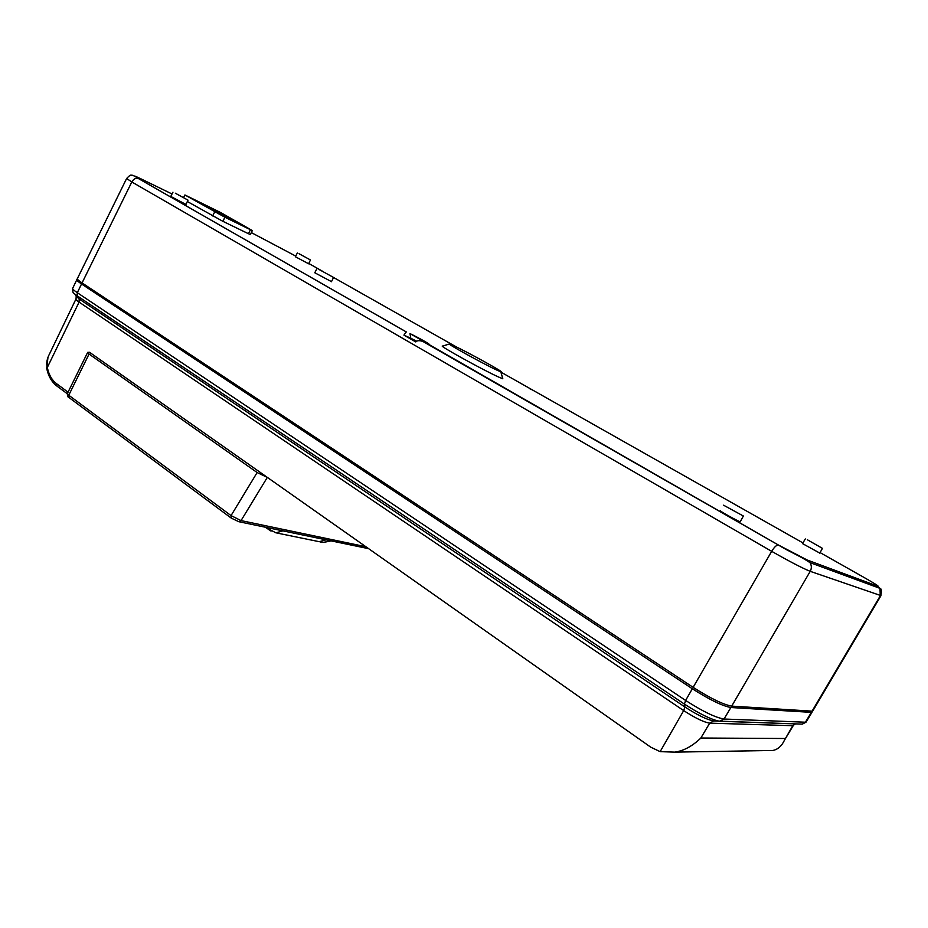 <?xml version="1.0" encoding="UTF-8"?>
<svg xmlns="http://www.w3.org/2000/svg" width="928" height="928" viewBox="0 0 928 928"><rect width="100%" height="100%" fill="white"/><g stroke="black" fill="none" stroke-linecap="round" stroke-linejoin="round"><path stroke-width="1.39" d="M497.28 370.295L500.818 371.803C507.57 374.193 468.373 352.454 453.989 345.808L449.523 343.963C445.162 342.803 484.068 364.263 497.28 370.295M502.582 377.974L502.814 378.775L498.661 377.058C483.117 370.11 437.274 344.729 442.61 346.074L449.361 344.01M183.616 197.513L184.904 194.961L220.76 212.593L252.335 230.573L250.444 229.715L248.449 233.717L222.882 221.328L187.34 201.515M248.449 233.717L250.374 234.506M316.947 268.633L314.766 272.762L331.482 281.636M740.312 521.606L740.219 521.78C738.27 521.408 719.71 511.119 720.29 510.736L720.302 510.713M185.96 204.427L170.764 196.434L172.956 192.212M297.343 252.996L295.336 256.731L308.595 263.761M805.307 538.948L802.5 543.588L819.795 553.088M318.954 269.433L333.593 277.472L318.954 269.433M813.288 710.094L812.07 711.15L731.693 706.127C723.225 704.572 710.372 698.32 693.135 687.346L82.058 282.924C78.149 280.302 76.63 278.783 77.5 278.342L126.556 178.64M500.911 372.116L802.917 542.892M215.47 211.99L215.992 210.934L204.067 205.54L219.832 214.472L248.228 228.369L232.615 219.542L232.151 220.493M250.444 229.715L224.912 217.233L222.882 221.328M184.904 194.961L224.912 217.233M215.992 210.934L232.615 219.542M172.04 193.987L140.047 178.408C133.307 175.183 132.82 175.241 138.562 178.605L406.29 331.911L403.912 335.112L410.814 338.256L409.956 333.604C417.519 337.026 435.197 347.142 426.926 343.314L778.453 545.038L807.256 560.036L877.575 586.125C879.593 586.647 875.15 583.793 864.27 577.587L820.074 552.589M403.912 335.112L415.767 341.933C417.043 340.472 419.41 340.309 422.89 341.458L423.296 341.655M416.73 341.237L410.814 338.256M822.51 567.228L823.124 567.46M723.573 505.203L743.548 516.107L723.573 505.203M175.357 193.221L188.001 200.135L175.357 193.221M298.99 253.692L310.462 259.968L298.99 253.692M807.372 539.771L822.44 548.355L807.372 539.771M77.523 279.305L76.978 279.386C76.108 279.827 77.639 281.358 81.548 283.98L692.323 688.762C709.549 699.735 722.402 705.988 730.87 707.519L811.362 712.356L812.534 711.161M795.458 723.886L792.756 725.731L784.462 740.208C781.643 746.147 777.757 749.557 772.78 750.462L674.818 752.132L660.133 751.645L683.692 710.604L684.876 706.962C697.346 715.036 706.881 719.687 713.493 720.905L713.841 720.928M784.462 740.208L793.196 725.708L709.7 723.144L700.791 738.108C692.311 746.193 683.658 750.868 674.818 752.132M267.577 477.56L89.54 352.28L87.673 352.373L89.065 354.044L257.137 472.538L267.577 477.56L650.737 747.168L660.133 751.645M265.222 527.185L275.941 532.834L282.924 530.862M68.057 392.184L56.585 383.705C51.991 380.294 48.906 374.924 47.34 367.592C46.04 363.602 46.864 358.858 49.787 353.382L75.864 299.234M267.264 477.479L241.048 520.596L231.049 515.585L231.281 518.126L238.798 521.698L241.048 520.596L365.864 546.72M257.137 472.538L231.049 515.585L68.753 395.235L67.442 393.402L87.568 352.594M427.727 343.673L409.956 333.604M251.326 232.592L295.696 256.07M308.746 263.448L322.26 271.092M333.581 277.495L456.646 347.084M532.649 390.062L529.923 388.809M880.95 595.625L810.214 571.335C811.78 568.377 811.71 565.477 810.005 562.635L807.256 560.036M812.07 711.15L880.254 595.846L880.011 588.375L877.575 586.125M214.728 211.851L212.651 215.934M406.278 331.946L138.342 178.501C134.212 175.833 131.938 174.766 131.509 175.299C130.941 174.545 129.317 175.601 126.637 178.478L131.811 181.969C133.562 178.965 135.743 177.805 138.342 178.501L138.562 178.605M693.135 687.346L771.678 551.325L131.811 181.969L82.058 282.924M731.693 706.127L810.214 571.335C802.523 568.238 789.67 561.568 771.678 551.325C774.254 547.149 776.469 545.038 778.314 544.991L778.453 545.038M84.332 284.432L83.81 285.488M693.668 689.643L694.48 688.228M208.533 208.069L208.846 207.42M811.362 712.356L805.411 722.216L724.037 719.026L719.56 721.242C711.486 719.734 699.77 714.026 684.435 704.12L77.268 295.881C74.136 293.747 72.674 292.366 72.894 291.717L72.581 288.596M730.87 707.519L724.037 719.026C715.523 717.634 702.716 711.44 685.618 700.443L692.323 688.762M806.676 721.102L802.302 724.13L720.093 721.265M719.618 721.242L713.783 720.917M713.69 720.917L709.7 723.144C703.865 722.239 695.188 718.063 683.692 710.604L79.089 302.11C76.444 300.301 75.423 299.222 76.038 298.862L76.189 296.67M785.065 738.502L700.872 738.015M276.741 532.997L319.244 541.685L326.053 539.829M81.548 283.98L77.314 292.703L77.268 295.881L79.147 298.967L684.876 706.962L684.435 704.12L685.618 700.443L77.314 292.703C73.44 290.07 71.932 288.515 72.825 288.04L76.746 279.873M75.562 295.556L79.147 298.967L79.089 302.11L46.76 368.613C48.337 376.165 51.666 381.93 56.747 385.92M89.065 354.044L68.753 395.235L69.171 397.694L231.014 517.928M56.585 383.705L57.026 386.141L67.292 393.75M795.551 723.886L793.684 725M500.818 371.803L502.814 378.775M333.593 277.472L331.447 281.706M812.673 711.138L880.765 596.008C881.728 591.113 881.484 588.561 880.011 588.375L810.005 562.635C799.46 555.559 790.053 552.183 778.314 544.991L422.89 341.458M252.335 230.573L250.351 234.552M743.328 516.119L740.219 521.78M188.001 200.135L185.925 204.485M310.462 259.968L308.572 263.807M822.44 548.355L819.737 553.204M811.965 712.344L806.014 722.193L802.302 724.13L715.047 720.986M239.006 521.745L368.66 548.68M265.188 527.185L271.092 531.118M319.951 541.836C320.891 542.729 324.58 542.404 331.029 540.862M68.881 397.474C67.86 397.288 67.338 396.024 67.315 393.681M46.713 368.346L48.001 357.094"/></g></svg>
